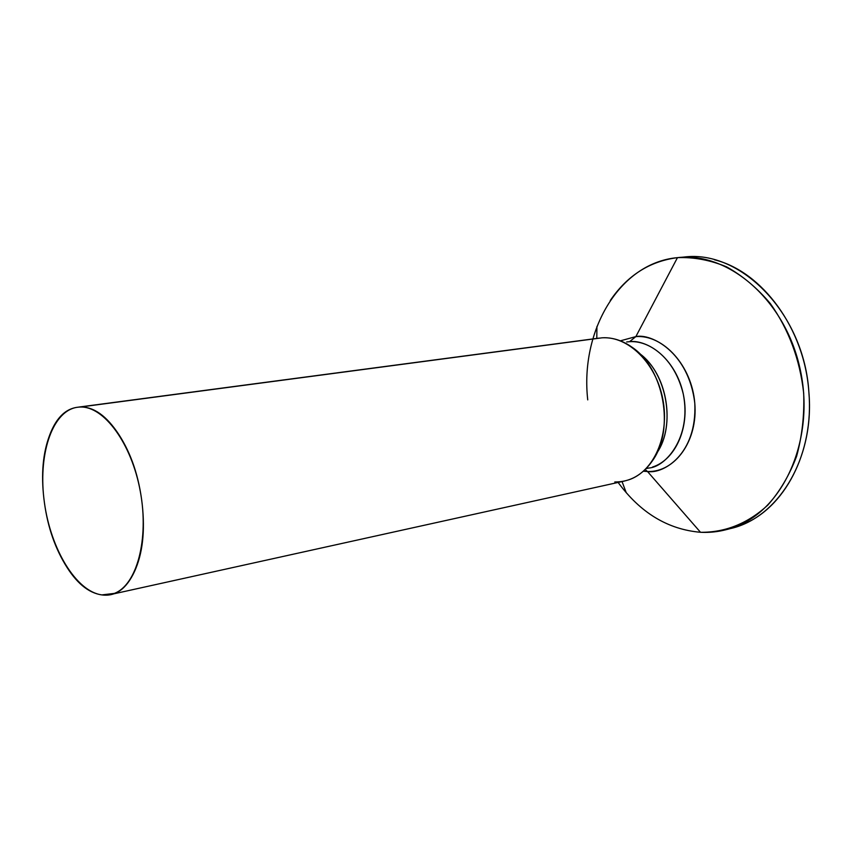<?xml version="1.0" encoding="UTF-8"?>
<svg xmlns="http://www.w3.org/2000/svg" width="852" height="852" viewBox="0 0 852 852"><rect width="100%" height="100%" fill="white"/><g stroke="black" fill="none" stroke-linecap="round" stroke-linejoin="round"><path stroke-width="1.28" d="M629.543 341.684L629.553 341.684C642.93 339.575 673.059 352.121 683.293 394.071C691.888 437.449 665.444 467.088 648.915 468.014C665.455 467.077 691.888 437.417 683.283 394.061C673.048 352.121 642.93 339.575 629.543 341.684C653.175 340.055 677.99 364.411 683.719 396.276C689.694 428.109 675.189 459.91 652.547 467.024M646.274 468.483L648.915 468.014L646.274 468.483M742.071 524.736C784.213 508.569 814.139 452.636 808.878 392.186C804.714 328.861 762.167 271.405 714.508 259.807M620.394 340.832L635.858 336.604L677.468 257.645C728.279 251.574 784.809 299.616 799.922 368.16C815.513 436.597 785.278 507.238 736.895 526.121C725.095 530.871 712.975 532.926 700.514 532.287C725.34 532.521 747.747 523.49 767.737 505.193C779.804 491.529 789.431 475.224 796.609 456.278C802.105 436.224 804.458 415.18 803.681 393.155C799.9 359.374 788.771 329.479 770.272 303.482C757.151 287.987 742.603 275.771 726.628 266.868C710.259 260.073 693.869 257.006 677.468 257.645L635.858 336.604L629.553 341.684L626.678 341.961M628.606 479.889C653.772 471.752 669.778 435.649 662.888 399.535C656.253 363.367 628.361 335.901 602.066 337.818L80.099 407.043C103.848 405.872 131.613 443.434 140.303 491.37C149.228 539.263 136.778 585.132 114.306 593.407L101.825 594.909C76.211 591.522 50.726 549.199 44.41 502.595C37.807 456.022 51.493 412.166 76.179 407.458M639.469 353.484C666.839 372.878 676.073 425.233 656.988 452.817C674.166 427.661 668.713 381.377 645.795 359.086M80.099 407.043C93.635 406.596 106.575 415.797 118.929 434.658C131.304 453.796 139.057 476.96 142.199 504.16C145.181 531.307 142.614 553.768 134.51 571.522C126.373 588.998 115.478 596.794 101.825 594.909C88.278 592.981 75.966 582.662 64.88 563.939C53.825 545.355 46.849 523.692 43.942 498.931C40.981 474.149 42.909 452.806 49.736 434.903C56.583 416.862 66.701 407.575 80.099 407.043L602.066 337.818C612.396 337.264 622.418 340.417 632.152 347.296C663.964 368.501 674.954 429.546 652.536 460.666C642.525 474.99 629.937 482.094 614.782 481.976M646.146 468.611L648.915 468.014C665.444 467.088 691.888 437.449 683.293 394.071C673.059 352.121 642.93 339.575 629.553 341.684L635.858 336.604C663.367 334.485 691.877 365.806 694.785 403.23C698.097 440.644 675.061 472.509 647.509 471.518L645.177 469.58L647.509 471.518L643.398 471.231M647.509 471.518L700.514 532.287L647.509 471.518C663.069 474.266 697.298 454.425 694.785 403.23C688.767 352.025 651.013 333.153 635.858 336.604M678.65 257.538L683.986 257.059C740.899 249.498 804.192 313.855 808.878 392.186C814.853 459.132 777.365 519.092 729.206 528.836M587.742 399.886C579.914 331.077 619.244 262.917 677.468 257.645C649.661 261.255 627.253 275.558 610.245 300.543M617.764 481.944C640.108 512.659 667.691 529.433 700.514 532.287C667.893 529.465 640.427 512.851 618.126 482.445M726.628 529.571L731.804 528.187M624.431 481.05L113.785 593.844M622.045 481.582L626.263 492.765M596.794 338.414L596.933 326.454M599.222 338.095L78.214 407.16"/></g></svg>
